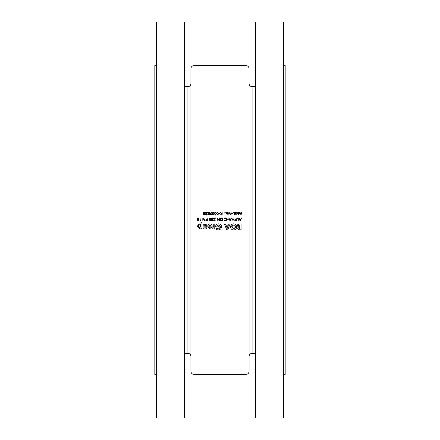 <?xml version="1.0" encoding="UTF-8"?>
<svg xmlns="http://www.w3.org/2000/svg" width="440" height="440" viewBox="0 0 440 440"><rect width="100%" height="100%" fill="white"/><g stroke="black" fill="none" stroke-linecap="round" stroke-linejoin="round"><path stroke-width="0.66" d="M197.725 220.627L197.247 219.456L197.357 218.719L197.978 218.218L198.704 219.456L198.231 220.632M206.558 219.637L205.92 220.127L207.196 219.643L207.196 220.616L205.992 220.369M209.847 220.627L209.363 219.456L209.473 218.719L210.1 218.218L210.821 219.456L210.353 220.632M240.014 220L239.657 219.23L240.702 219.23L240.174 220.347L239.657 219.23M235.802 219.637L234.878 220.127L236.148 219.643L236.148 220.616L234.878 220.127L235.362 220.6M229.911 220L229.559 219.23L230.599 219.23L230.071 220.347L229.559 219.23M220.858 220.451L220.286 219.417L220.99 218.367L222.156 218.295L222.156 220.616L221.265 220.578M190.927 371.382L190.927 68.618C191.103 66.792 192.11 65.785 193.936 65.61L193.936 374.391C192.11 374.215 191.103 373.208 190.927 371.382M156.338 65.61L154.836 65.61L154.836 374.391L156.338 374.391M184.41 22L184.41 418L156.338 418L156.338 22L184.41 22M249.073 88.165L249.073 83.655C249.255 85.481 250.256 86.488 252.082 86.663L252.082 353.337L255.591 353.337M249.073 220L249.073 371.382C248.897 373.208 247.891 374.215 246.065 374.391L246.065 65.61C247.891 65.785 248.897 66.792 249.073 68.618M283.663 65.61L285.164 65.61L285.164 374.391L283.663 374.391M255.591 220L255.591 418L283.663 418L283.663 22L255.591 22L255.591 220M209.99 228.349L211.448 227.777L212.168 226.138C212.053 224.802 211.321 224.065 209.985 223.938C208.626 224.048 207.884 224.785 207.757 226.144C207.884 227.491 208.632 228.223 209.99 228.349M200.948 228.272L201.993 228.272L201.993 222.437L200.948 222.437L200.948 224.494L199.623 223.938L197.582 226.132L199.595 228.349L200.948 227.794L200.948 228.272M214.786 228.272L214.786 224.01L213.741 224.01L213.747 225.946L212.542 228.245L213.889 227.75L213.889 228.272L214.786 228.272M227.728 229.845L230.087 224.01L228.971 224.01L228.514 225.209L225.973 225.209L225.522 224.01L224.4 224.01L226.76 229.845L227.728 229.845M241.049 224.01L239.41 224.01L237.38 225.698L238.365 227.2L237.754 228.322L238.926 229.74L241.049 229.845L241.049 224.01M233.591 229.994C235.45 229.818 236.462 228.795 236.632 226.93C236.473 225.06 235.455 224.032 233.585 223.861C231.737 224.037 230.736 225.055 230.577 226.908C230.731 228.773 231.737 229.801 233.591 229.994C231.737 229.801 230.731 228.773 230.577 226.908L231.446 224.757L232.419 224.081M215.947 228.916L217.041 229.719L218.466 229.994L220.831 228.976L221.595 226.958C221.43 225.032 220.374 223.999 218.438 223.861C216.667 223.999 215.699 224.966 215.534 226.754L218.455 227.002L218.455 225.957L216.777 225.957L218.416 224.906L220.55 226.958L218.499 228.948L216.744 228.157L215.947 228.916M206.855 228.272L206.729 225.115L204.952 223.938L203.22 224.966L203.044 228.272L204.089 228.272L204.16 225.407L204.952 224.906L205.81 226.226L205.81 228.272L206.855 228.272M240.191 220.913L241.571 217.993L240.845 218.928L239.52 218.928L238.805 217.993L240.152 220.913L240.62 220M238.282 220.913L238.282 217.993L236.896 217.993L236.896 218.295L238.018 218.295L238.282 220.913M236.412 220.913L236.148 217.993L236.148 219.34L235.197 219.389L234.614 220.132L235.174 220.869L236.412 220.913M234.014 220.913L234.014 217.993L233.756 219.417L232.26 219.417L231.996 217.993L231.996 220.913L232.26 219.714L233.756 219.714L234.014 220.913M230.087 220.913L231.473 217.993L230.742 218.928L229.422 218.928L228.701 217.993L230.049 220.913L230.522 220M225.412 220.99L226.897 220L226.985 219.472L226.611 218.433L225.412 217.921L224.142 218.532L225.412 218.218L226.721 219.45L226.6 220L225.429 220.688L224.142 220.38L225.412 220.99M222.42 220.913L222.42 217.993L221.513 217.993L220.028 219.417L220.115 220L220.902 220.809L222.42 220.913M219.428 220.913L219.428 217.993L219.164 220.286L217.184 217.993L217.184 220.913L217.443 218.614L219.428 220.913M214.44 219.203L215.573 217.993L213.593 217.993L213.593 218.295L214.951 218.295L213.631 220.121L214.511 220.99L215.463 220.017L214.522 220.688L213.889 220.099L214.522 220.688L215.171 220.198M212.696 220.913L212.993 219.456L212.35 219.604L211.646 218.961L212.388 218.218L213.29 218.74L212.399 217.921L211.382 218.95L212.647 219.846L212.487 220.616L211.497 220.616L211.497 220.913L212.696 220.913L212.883 220M210.111 220.99L211.085 219.45L210.111 217.921L209.105 219.45L210.111 220.99M207.455 220.913L207.196 217.993L207.196 219.34L206.245 219.389L205.662 220.132L206.217 220.869L207.455 220.913M205.062 220.913L205.062 217.993L204.798 220.286L202.818 217.993L202.818 220.913L203.082 218.614L205.062 220.913M200.31 220.616L200.052 217.993L200.052 220.913L200.761 220.616L200.31 220.616M197.989 220.99L198.963 219.45L197.989 217.921L196.983 219.45L197.989 220.99M241.5 212.13L240.955 214.236L239.899 212.13L238.782 214.231L238.244 212.13L238.629 215.045L239.872 212.652L241.115 215.045L241.5 212.13M234.691 215.122L235.065 214L234.691 214L234.427 212.13L234.427 214L234.053 214.264L234.427 214.264L234.691 215.122M232.705 213.4L232.705 213.103L231.583 213.103L231.583 213.4L232.705 213.4M227.15 214.297L227.964 213.945L228.256 213.191L227.15 212.091L226.05 213.191L226.341 213.95L227.15 214.297L226.341 213.95M224.158 213.813L224.4 214.055L223.916 214.055M228.443 219.269L228.443 218.966L227.321 218.966L227.321 219.269L228.443 219.269M224.158 212.581L224.158 212.091L224.158 212.581M220.028 213.4L220.028 213.103L218.906 213.103L218.906 213.4L220.028 213.4M216.436 213.587L215.457 212.053L214.451 213.587L215.457 215.122L216.436 213.587L215.457 212.053M211.31 212.053L210.073 214.225L210.98 215.122L211.91 214.231L210.705 213.384L211.519 212.201M207.053 214.33L206.404 214.825L205.772 214.231L207.455 212.13L205.475 212.13L205.475 212.427L206.833 212.427L205.513 214.253L206.393 215.122L207.345 214.148L206.404 214.825L205.821 214.467M204.837 214.374L204.226 214.825L203.643 214.363L204.391 213.587L203.489 212.971L204.232 212.355L205.211 212.916L204.237 212.053L203.231 212.999L203.72 213.763L203.379 214.363L204.232 215.122L204.793 214.467M207.867 214.363L208.28 213.757L207.867 214.363L208.698 215.122L209.55 214.374L209.127 213.757L209.698 212.955L208.714 212.053L207.939 212.377L207.719 212.982L208.28 213.757L207.719 212.982L207.939 212.377L208.714 212.053L209.698 212.955M214.192 213.587L213.213 212.053L212.207 213.587L213.213 215.122L214.192 213.587L213.213 212.053M218.68 213.587L217.701 212.053L216.695 213.587L217.701 215.122L218.68 213.587M222.156 215.045L222.156 212.13L221.898 213.538L220.193 212.13L221.738 213.736L220.308 215.045L221.898 213.934L222.156 215.045M225.242 212.581L225.242 212.091L225.242 212.581M231.099 212.13L230.835 214.423L228.855 212.13L228.855 215.045L229.114 212.751L231.099 215.045L231.099 212.13M233.321 212.581L233.321 212.091L233.321 212.581M235.549 214.264L235.813 213.868L236.676 214.297L237.793 213.202L236.681 212.091L235.813 212.498L235.549 212.13L235.549 214.264M238.436 229.537L238.112 229.262M238.084 229.235L237.776 228.569M237.793 227.992L237.914 227.684M237.672 224.757L237.996 224.4M238.387 224.169L238.838 224.048M239.135 227.639L238.805 228.184L240.004 227.524L240.004 228.8L238.805 228.184L239.674 228.8M239.723 227.524L239.404 227.552M238.447 225.577L240.004 225.06L240.004 226.556L238.431 225.742L238.618 226.232M238.7 226.309L239.102 226.49M239.459 226.545L239.751 226.556M239.701 225.06L239.294 225.071M203.379 214.363L203.72 213.763M203.401 213.516L203.231 212.999L203.401 213.516M203.253 212.806L203.511 212.333M203.533 212.311L204.045 212.069M204.232 212.355L204.952 212.916L204.232 212.355L203.577 213.257M203.66 214.247L204.039 213.939M204.006 214.792L203.698 214.566M206.899 214.984L206.58 215.105M205.673 214.764L205.524 214.423M205.706 213.681L206.102 213.208M205.788 214.093L205.997 213.703M205.772 214.231L206.404 214.825L205.772 214.231M207.719 212.982L207.939 212.377M209.127 213.757L209.55 214.374M209.281 214.918L208.852 215.111M208.153 214.253L208.698 213.889L208.131 214.374L208.709 214.825L208.208 214.599M208.906 213.917L209.292 214.368L208.599 213.895M208.709 214.825L209.248 214.198M208.021 212.762L208.709 212.355L207.983 212.977L208.692 213.587L207.994 213.103M209.292 213.329L209.44 212.949L208.692 213.587L209.44 212.949L208.313 212.443M210.705 213.384L211.013 213.362L210.705 213.384M211.893 214.412L211.332 215.056M210.98 215.122L210.073 214.225L210.413 213.367L210.073 214.225M210.419 213.945L210.964 213.664L210.337 214.242L210.991 214.825L210.337 214.242L210.991 214.825L211.646 214.242L210.991 214.825L211.646 214.242L210.964 213.664L211.629 214.121M212.223 213.235L212.3 212.823M213.01 214.786L213.928 213.587L213.4 214.792M213.923 213.807L213.923 213.389M213.208 214.825L212.482 213.873M212.603 214.385L212.834 214.693M212.471 213.587L212.581 212.856L212.471 213.587M212.669 212.663L213.208 212.355L212.581 212.856L213.208 212.355L213.928 213.587M214.467 213.235L214.544 212.823M215.254 214.786L216.172 213.587L215.644 214.792M216.167 213.807L216.167 213.389M215.452 214.825L214.726 213.873M214.847 214.385L215.078 214.693M216.029 212.735L215.452 212.355L214.825 212.856L215.452 212.355L214.825 212.856L214.715 213.587L214.77 213.032M214.913 212.663L214.715 213.587M215.452 212.355L216.172 213.587M216.711 213.235L216.788 212.823M217.498 214.786L218.416 213.587L217.888 214.792M218.411 213.807L218.411 213.389M217.696 214.825L216.97 213.873M217.091 214.385L217.322 214.693M216.959 213.587L217.069 212.856L217.696 212.355L217.069 212.856L216.959 213.587L217.014 213.032M217.795 212.361L218.416 213.587M219.373 220.913L218.603 220M221.832 220.913L220.902 220.809L220.099 219.94M220.028 219.417L220.946 218.053M221.056 220.534L221.953 220.616L221.056 220.534M221.821 218.295L220.99 218.367L220.314 219.709M220.523 220.171L220.809 220.424M224.846 220.897L224.257 220.517M224.681 220.484L225.429 220.688L226.6 220M226.721 219.45L225.412 218.218L224.367 218.708M224.725 218.059L225.044 217.954M226.611 218.433L226.985 219.472M230.049 220.913L229.631 220M228.987 217.993L229.422 218.928M230.742 218.928L231.187 217.993M230.236 220L230.599 219.23M235.174 220.869L235.84 220.913L235.174 220.869L234.614 220.132M235.197 219.389L235.939 219.34L235.197 219.389M236.621 227.233L236.511 227.805M235.917 228.916L235.598 229.24M234.46 229.873L233.893 229.983M233.585 223.861C235.455 224.032 236.467 225.055 236.632 226.93M232.183 225.506L231.622 226.924L233.585 224.906L234.867 225.357L235.587 226.914L233.607 228.948L231.622 226.924L233.607 228.948L234.388 228.8M232.821 225.055L232.48 225.247M235.411 226.045L234.867 225.357L233.585 224.906M235.554 227.31L235.417 226.05M227.244 228.283L226.369 226.254L228.118 226.254L227.244 228.283M216.744 228.157L217.536 228.74M218.004 228.899L218.499 228.948L220.512 227.354M220.539 227.15L219.643 225.269M219.615 225.247L217.899 224.966M217.608 225.066L217.289 225.264M215.545 227.002L215.534 226.754C215.699 224.966 216.667 224.004 218.438 223.861M221.474 226.072L221.54 226.353M213.889 227.75L212.542 228.245M213.741 226.204L213.741 225.737M240.152 220.913L239.729 220M239.091 217.993L239.52 218.928M240.845 218.928L241.285 217.993M240.334 220L240.702 219.23M200.948 227.794L200.327 228.206M199.969 228.316L197.61 226.551M197.72 225.308L197.901 224.934M198.149 224.604L198.462 224.323M198.49 224.301L198.814 224.109M199.623 223.938L199.991 223.971M200.343 224.076L200.662 224.257M199.144 227.183L199.821 227.376L198.644 226.391M198.704 225.681L199.353 225M200.558 225.148L199.821 224.906L200.998 225.874M201.02 226.155L199.821 227.376L201.02 226.155M205.81 226.226L205.782 225.681M205.761 225.549L205.244 224.95M205.178 224.934L204.699 224.934M204.952 224.906L204.16 225.407L204.089 226.193M205.805 224.081L206.256 224.362M206.729 225.115L206.855 226.512M208.906 228.074L208.219 227.502M208.236 224.757L209.55 223.977M209.985 223.938L210.826 224.098M211.811 224.923L212.13 225.709M212.168 226.138L212.124 226.6M211.987 227.04L211.448 227.777M209.198 227.101L209.963 227.376L208.802 226.149L208.874 226.617M208.819 225.913L209.732 224.928M209.325 225.093L208.879 225.676M210.529 225.044L209.968 224.906L211.123 226.149L211.052 225.681M211.107 226.386L210.199 227.359M227.15 212.091L228.256 213.191L227.964 213.945M226.325 213.026L227.15 212.355L227.992 213.186L227.15 214.038L226.309 213.186L227.15 214.038L227.975 213.021M227.315 212.366L226.985 212.366M235.813 212.498L236.681 212.091M236.902 212.113L237.226 212.229M236.676 214.297L235.813 213.868M236.066 213.802L236.671 214.038L235.823 213.362M235.873 212.867L236.506 212.372M236.841 212.372L237.512 213.032M236.671 214.038L237.534 213.197L236.836 214.022M215.017 220.847L214.698 220.974M214.335 220.974L213.966 220.814M213.791 220.632L213.642 220.292M213.631 220.121L214.951 218.295M213.895 220L214.522 220.688L213.889 220.099M212.647 219.846L212.3 219.901M211.635 219.626L211.398 219.137M211.382 218.95L211.882 218.048M212.399 217.921L213.29 218.74M213.032 218.74L211.987 218.334M212.498 218.229L211.657 219.098M211.646 218.961L212.35 219.604L212.993 219.456L212.35 219.604L211.646 218.961M210.111 217.921L211.085 219.45M210.579 220.847L210.293 220.968M209.115 219.104L209.193 218.691M210.1 220.688L210.821 219.252M210.683 218.603L210.1 218.218L209.473 218.719L209.396 219.89M210.1 218.218L209.424 218.9M209.566 218.526L209.363 219.456M206.217 220.869L206.882 220.913L206.217 220.869L205.662 220.132M206.245 219.389L206.987 219.34L206.245 219.389M205.92 220.127L206.663 220.616L205.942 220M197.989 217.921L198.963 219.45M196.999 219.104L197.076 218.691M197.978 220.688L198.698 219.252M198.561 218.603L197.978 218.218L197.357 218.719L197.274 219.89M197.978 218.218L197.302 218.9M197.445 218.526L197.247 219.456M200.761 220.616L200.59 220.913M205.007 220.913L204.243 220M184.41 353.337L187.919 353.337L187.919 86.663C189.745 86.488 190.746 85.481 190.927 83.655M187.919 86.663L184.41 86.663M193.936 374.391L246.065 374.391M193.936 65.61L246.065 65.61M252.082 86.663L255.591 86.663M252.082 353.337C250.256 353.513 249.255 354.519 249.073 356.345M187.919 353.337C189.745 353.513 190.746 354.519 190.927 356.345"/></g></svg>
